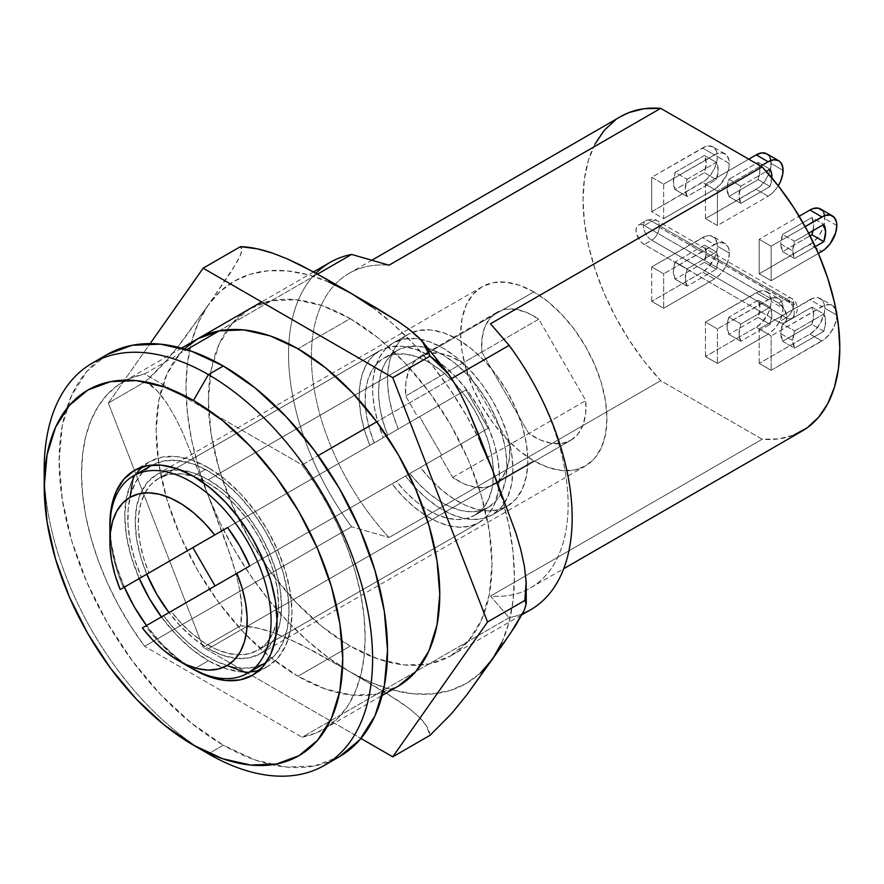 <?xml version="1.0" encoding="UTF-8"?>
<svg xmlns="http://www.w3.org/2000/svg" width="884" height="884" viewBox="0 0 884 884"><rect width="100%" height="100%" fill="white"/><g stroke="black" fill="none" stroke-linecap="round" stroke-linejoin="round"><path stroke-width="0.66" stroke-dasharray="4.42 3.31" d="M780.837 244.061A23.216 13.404 120 0 0 782.638 251.642L794.572 258.537A23.216 13.404 -60 0 1 792.782 250.957L780.837 244.061L782.638 251.642L810.042 235.818L782.638 251.642L794.572 258.537L792.782 250.957L794.572 241.299L808.672 233.166L794.572 241.299L782.638 234.404L780.837 244.061L792.782 250.957A23.216 13.404 -60 0 1 794.572 241.299L782.638 234.404A23.216 13.404 120 0 0 780.837 244.061M780.837 333.688A23.216 13.404 120 0 0 782.638 341.268L794.572 348.163A23.216 13.404 -60 0 1 792.782 340.583L780.837 333.688L782.638 324.03L811.888 307.146L813.678 314.726L811.888 324.384L782.638 341.268L780.837 333.688L792.782 340.583L794.572 348.163L823.822 331.279L825.623 321.621L823.822 314.041L794.572 330.925L792.782 340.583A23.216 13.404 -60 0 1 794.572 330.925L782.638 324.03A23.216 13.404 120 0 0 780.837 333.688M44.2 469.415A232.205 134.07 -120 0 0 208.392 753.809L223.32 745.201A232.205 134.07 -120 0 0 339.423 756.693L314.549 765.909L286.162 767.047L255.354 760.052L223.32 745.201L208.392 753.82A232.205 134.07 60 0 1 44.377 478.332M533.803 291.886A103.439 59.725 -120 0 0 482.078 286.77A103.439 59.725 -120 0 0 466.222 369.656A103.439 59.725 -120 0 0 533.803 460.807L208.392 648.679A103.439 59.725 60 0 1 168.954 612.579L180.402 626.082L194.126 638.812L208.392 648.679L222.669 655.287L236.382 658.403L249.034 657.906L260.117 653.795L269.211 646.248L275.974 635.552L280.129 622.115L281.532 606.446L280.129 589.153L275.974 570.909L269.211 552.412L260.117 534.356L249.034 517.449L236.382 502.355L222.669 489.626L208.392 479.758L533.803 291.886L208.392 479.758L194.126 473.15L180.402 470.034L167.761 470.531L156.678 474.642A103.439 59.725 60 0 1 208.392 479.758A103.439 59.725 60 0 1 275.974 570.909A103.439 59.725 60 0 1 260.117 653.795A103.439 59.725 60 0 1 208.392 648.679L533.803 460.807A103.439 59.725 -120 0 0 585.517 465.923A103.439 59.725 -120 0 0 601.374 383.037A103.439 59.725 -120 0 0 533.803 291.886L548.069 301.753L561.793 314.483L574.434 329.588L585.517 346.484L594.612 364.539L601.374 383.037L605.54 401.292L606.943 418.574L605.54 434.243L601.374 447.68L594.612 458.376L585.517 465.923L574.434 470.034L561.793 470.531L548.069 467.415L533.803 460.807L519.527 450.939L505.814 438.21L493.161 423.104L482.078 406.209L472.984 388.153L466.222 369.656L462.067 351.412L460.663 334.119L462.067 318.45L466.222 305.013L472.984 294.317L482.078 286.77L493.161 282.659L505.814 282.162L519.527 285.278L533.803 291.886M146.799 574.191A103.439 59.725 60 0 1 156.678 474.642L147.584 482.189L140.821 492.885L136.655 506.322L135.252 521.991L136.655 539.273L140.821 557.528L146.799 574.191M259.565 670.083A118.213 68.256 -120 0 0 267.498 666.591A118.213 68.256 -120 0 0 285.62 571.871A118.213 68.256 -120 0 0 208.392 467.691L193.463 476.31L208.392 467.691A118.213 68.256 -120 0 0 149.285 461.846A118.213 68.256 -120 0 0 142.302 466.973M135.749 474.531A118.213 68.256 -120 0 0 139.252 578.545L131.163 556.566L126.412 535.715L124.81 515.958L126.412 498.057L131.163 482.697L135.738 474.542M249.73 671.984L240.382 671.862L224.702 668.304L208.392 660.735L192.082 649.475L176.402 634.922L161.418 616.933A118.213 68.256 -120 0 0 208.392 660.735L193.53 669.321L208.392 660.735A118.213 68.256 -120 0 0 249.73 671.973M191.961 668.47A118.213 68.256 60 0 1 146.49 625.552L161.485 643.541L177.165 658.083L191.961 668.47M124.324 587.164A118.213 68.256 60 0 1 109.892 526.323L111.483 544.334L116.246 565.185L124.324 587.164M663.663 218.635L714.416 189.342L720.129 184.723L726.825 174.513L729.057 167.01L729.057 160.291L726.825 155.363L722.703 152.987L717.322 153.518L663.663 184.17L663.663 218.635L651.718 211.74L651.718 177.275L705.388 146.622L708.183 145.982L713.023 146.921L716.261 150.645L717.112 153.396L717.112 160.114L714.88 167.617L710.769 174.756L705.388 180.435L651.718 211.74L651.718 177.275L663.663 184.17L663.663 218.635L651.718 211.74L702.471 182.447L714.416 189.342L663.663 218.635M687.1 179.253L716.349 162.369L718.151 169.949L716.349 179.596L687.1 196.491L685.31 188.911L687.1 179.253L675.155 172.358L673.365 182.016L675.155 189.596L704.415 172.712L706.206 163.054L704.415 155.473L675.155 172.358A23.216 13.404 120 0 0 675.155 189.596L687.1 196.491L716.349 179.596L704.415 172.712A23.216 13.404 120 0 0 704.415 155.473L716.349 162.369A23.216 13.404 -60 0 1 716.349 179.596L704.415 172.712L675.155 189.596L687.1 196.491A23.216 13.404 -60 0 1 687.1 179.253L675.155 172.358L704.415 155.473L716.349 162.369L687.1 179.253M770.848 160.291L770.848 167.01L768.616 174.513L764.505 181.64L759.124 187.32L705.454 218.635L705.454 184.17L717.399 191.066L760.693 166.07L717.399 191.066L717.399 225.53L768.152 196.237L773.865 191.618L778.705 185.088M740.836 186.148L766.284 171.452L740.836 186.148L728.902 179.253L727.101 188.911L728.902 196.491L758.152 179.596L759.942 169.949L758.152 162.369L728.902 179.253A23.216 13.404 120 0 0 728.902 196.491L740.836 203.386L739.046 195.795L740.836 186.148L728.902 179.253L758.152 162.369L770.086 169.264L758.152 162.369A23.216 13.404 120 0 1 758.152 179.596L728.902 196.491L740.836 203.386L770.086 186.491L740.836 203.386A23.216 13.404 -60 0 1 740.836 186.148M771.887 176.844L770.086 186.491L758.152 179.596L770.086 186.491A23.216 13.404 -60 0 0 771.854 177.905M705.454 184.17L748.748 159.175L705.454 184.17L717.399 191.066L717.399 225.53L705.454 218.635L705.454 184.17M768.616 155.363L769.997 157.54M771.135 280.692L818.33 253.443L771.135 280.692L759.19 273.797L759.19 239.321L799.169 216.248L759.19 239.321L771.135 246.216L771.135 280.692L759.19 273.797L759.19 239.321L771.135 246.216L771.135 280.692M805.136 226.58L771.135 246.216L805.136 226.58M815.269 246.592L794.572 258.537L815.269 246.592M822.352 210.514L823.733 212.701M824.584 215.442L824.584 222.171L822.352 229.663L818.241 236.802L812.86 242.481L759.19 273.797L809.943 244.492L821.888 251.387L809.943 244.492A21.106 12.188 120 0 0 824.043 224.79A21.106 12.188 120 0 0 824.871 218.635A21.106 12.188 120 0 0 820.496 208.978M813.059 230.636L813.678 225.1L811.888 217.519L782.638 234.404L811.888 217.519L823.822 224.414L811.888 217.519A23.216 13.404 120 0 1 813.059 230.636M595.109 143.937L588.457 160.247L584.412 178.966L583.053 199.685L584.412 221.961L588.457 245.343L595.109 269.333L604.214 293.411L615.584 317.069L628.988 339.821L644.127 361.169L660.702 380.673L762.163 439.249L778.727 438.873L793.876 435.016M620.435 116.699L615.584 119.848M705.454 356.528L705.454 322.052L717.399 328.947L717.399 363.423L705.454 356.528L717.399 363.423L768.152 334.119L756.207 327.224L705.454 356.528L756.207 327.224L761.92 322.616L768.616 312.406L770.848 304.903L770.848 298.173L768.616 293.245L764.505 290.869L759.124 291.4L705.454 322.052L705.454 356.528M778.605 322.052L644.259 244.492L641.121 241.962L636.679 234.26L636.049 230.271L636.679 227.011L638.458 224.956L641.121 224.437L644.259 225.53L778.605 303.09L784.406 309.223L786.815 317.312L786.185 320.583L784.406 322.627L781.743 323.146L778.605 322.052L786.064 317.743A11.614 6.707 -120 0 0 791.865 318.317A11.614 6.707 -120 0 0 793.644 309.013A11.614 6.707 -120 0 0 786.064 298.781L778.605 303.09A11.614 6.707 60 0 1 786.185 313.323A11.614 6.707 60 0 1 784.406 322.627A11.614 6.707 60 0 1 778.605 322.052L786.064 317.743L651.718 240.183L644.259 244.492L778.605 322.052M759.19 363.423L759.19 328.947L771.135 335.843L771.135 370.319L759.19 363.423L771.135 370.319L821.888 341.014L809.943 334.119L759.19 363.423L809.943 334.119L815.656 329.511L820.507 322.98L824.584 311.798L824.584 305.068L822.352 300.14L818.241 297.764L812.86 298.295L759.19 328.947L759.19 363.423M651.718 301.367L651.718 266.902L663.663 273.797L663.663 308.262L651.718 301.367L663.663 308.262L714.416 278.968L702.471 272.073L651.718 301.367L702.471 272.073L708.183 267.465L714.88 257.244L717.112 249.741L717.112 243.023L714.88 238.094L710.769 235.719L705.388 236.249L651.718 266.902L651.718 301.367M522.61 613.684A200.546 115.782 60 0 1 509.118 617.706L490.487 596.092A181.54 104.809 -120 0 0 568.136 504.753A181.54 104.809 -120 0 0 490.487 323.765A181.54 104.809 60 0 1 530.533 587.86A181.54 104.809 60 0 1 490.487 596.092L762.163 439.249A181.54 104.809 -120 0 0 802.197 431.016M620.656 116.566A181.54 104.809 -120 0 0 660.702 380.673L389.026 537.516A181.54 104.809 60 0 1 348.992 273.421A181.54 104.809 60 0 1 389.026 265.189A181.54 104.809 -120 0 0 311.389 356.528A181.54 104.809 -120 0 0 389.026 537.516L351.6 526.765A200.546 115.782 60 0 1 315.986 273.233M330.086 262.393A200.546 115.782 -120 0 0 351.6 526.765L144.567 646.292A200.546 115.782 60 0 1 123.053 381.921A200.546 115.782 60 0 1 144.567 373.965L302.085 464.907L318.185 455.614L302.085 464.907A200.546 115.782 60 0 1 323.588 729.278A200.546 115.782 60 0 1 302.085 737.234L509.118 617.706A200.546 115.782 -120 0 0 530.621 609.75M451.68 378.54L376.717 421.812L451.68 378.54M144.567 373.965L186.701 349.633L144.567 373.965L302.085 464.907L315.931 485.062L328.384 506.278L339.246 528.234L348.373 550.599L355.622 573.042L360.871 595.219L364.064 616.811L365.125 637.474L364.064 656.9L360.871 674.812L355.622 690.923L348.373 705.001L339.246 716.836L328.384 726.239L315.931 733.068L302.085 737.234L144.567 646.292L130.721 626.137L118.268 604.932L107.395 582.976L98.268 560.6L91.019 538.157L85.77 515.98L82.588 494.388L81.516 473.725L82.588 454.299L85.77 436.387L91.019 420.276L98.268 406.198L107.395 394.363L118.268 384.96L130.721 378.131L144.567 373.965M219.199 330.87L317.544 274.095L219.199 330.87M138.887 470.465L149.285 461.846L161.96 457.15L176.402 456.575L192.082 460.133L208.392 467.691L224.702 478.962L240.382 493.515L254.835 510.775L267.498 530.091L277.896 550.721L285.62 571.871L290.383 592.722L291.985 612.479L290.383 630.38L285.62 645.74L277.896 657.972L267.498 666.591L254.835 671.288M107.218 354.506L86.798 371.446L71.626 395.457L62.278 425.635L59.129 460.807L62.278 499.615L71.626 540.577L86.798 582.114L107.218 622.634L132.103 660.58L160.49 694.492L191.287 723.057L223.32 745.201A232.205 134.07 -120 0 1 71.626 540.577A232.205 134.07 -120 0 1 107.218 354.506M389.026 537.516L660.702 380.673L762.163 439.249L490.487 596.092L509.118 617.706L302.085 737.234L144.567 646.292L351.6 526.765L389.026 537.516M644.259 244.492A11.614 6.707 60 0 1 636.679 234.26A11.614 6.707 60 0 1 638.458 224.956A11.614 6.707 60 0 1 644.259 225.53L651.718 221.221A11.614 6.707 -120 0 0 645.917 220.646A11.614 6.707 -120 0 0 644.138 229.95A11.614 6.707 -120 0 0 651.718 240.183L644.259 244.492M778.605 303.09L644.259 225.53L651.718 221.221L786.064 298.781L778.605 303.09M659.188 225.53L793.523 303.09L794.053 304.869L659.188 227.254L658.436 225.961L659.188 225.53A1.061 0.608 -120 0 0 659.188 227.254A10.553 6.089 -60 0 1 651.718 240.183A11.614 6.707 60 0 1 644.37 230.669A11.614 6.707 60 0 1 645.187 221.188A11.614 6.707 60 0 1 651.718 221.221A10.553 6.089 -60 0 1 657 220.702A10.553 6.089 -60 0 1 659.188 225.53A10.553 6.089 120 0 0 657 220.702A10.553 6.089 120 0 0 651.718 221.221L786.064 298.781A10.553 6.089 -60 0 1 791.346 298.262A10.553 6.089 -60 0 1 793.523 303.09L659.188 225.53M820.496 298.604A21.106 12.188 120 0 1 824.871 308.262L836.816 315.157A21.106 12.188 -60 0 1 821.888 341.014L809.943 334.119A21.106 12.188 120 0 0 824.871 308.262L836.816 315.157A21.106 12.188 -60 0 0 836.794 314.284L836.529 318.693L834.297 326.185L830.175 333.323L824.805 339.003L771.135 370.319L771.135 335.843L759.19 328.947L809.943 299.643L821.888 306.538L771.135 335.843L824.805 305.19L830.175 304.66L832.441 305.499L836.043 310.129A21.106 12.188 -60 0 0 832.441 305.499L820.496 298.604A21.106 12.188 120 0 0 809.943 299.643L821.888 306.538A21.106 12.188 -60 0 1 832.441 305.499M728.902 334.373L727.101 326.793L728.902 317.146L758.152 300.251L759.942 307.831L758.152 317.489L728.902 334.373L758.152 317.489A23.216 13.404 120 0 0 758.152 300.251L770.086 307.146L740.836 324.03L739.046 333.688L740.836 341.268L770.086 324.384L771.887 314.726L770.086 307.146A23.216 13.404 -60 0 1 770.086 324.384L758.152 317.489L770.086 324.384L740.836 341.268L728.902 334.373L740.836 341.268A23.216 13.404 -60 0 1 740.836 324.03L728.902 317.146A23.216 13.404 120 0 0 728.902 334.373M717.399 328.947L705.454 322.052L756.207 292.759L768.152 299.643L717.399 328.947L771.058 298.295L776.439 297.764L780.561 300.14L781.942 302.328L783.08 308.262L781.942 315.522L778.705 322.98L773.865 329.511L768.152 334.119L717.399 363.423L717.399 328.947M675.155 279.222L673.365 271.642L675.155 261.984L704.415 245.1L706.206 252.68L704.415 262.338L675.155 279.222L704.415 262.338A23.216 13.404 120 0 0 704.415 245.1L716.349 251.995L687.1 268.88L685.31 278.537L687.1 286.118L716.349 269.233L718.151 259.576L716.349 251.995A23.216 13.404 -60 0 1 716.349 269.233L704.415 262.338L716.349 269.233L687.1 286.118L675.155 279.222L687.1 286.118A23.216 13.404 -60 0 1 687.1 268.88L675.155 261.984A23.216 13.404 120 0 0 675.155 279.222M663.663 273.797L651.718 266.902L702.471 237.597L714.416 244.492L663.663 273.797L717.322 243.144L720.129 242.503L724.968 243.443L728.206 247.166L729.344 253.111L728.206 260.36L724.968 267.819L720.129 274.36L714.416 278.968L663.663 308.262L663.663 273.797M729.344 253.111A21.106 12.188 -60 0 1 714.416 278.968L702.471 272.073A21.106 12.188 120 0 0 717.399 246.216L729.344 253.111L717.399 246.216A21.106 12.188 120 0 0 713.023 236.558A21.106 12.188 120 0 0 702.471 237.597L714.416 244.492A21.106 12.188 -60 0 1 724.968 243.443A21.106 12.188 -60 0 1 729.344 253.111M771.135 301.367A21.106 12.188 120 0 0 766.76 291.709A21.106 12.188 120 0 0 756.207 292.759L768.152 299.643A21.106 12.188 -60 0 1 778.705 298.604A21.106 12.188 -60 0 1 783.08 308.262L771.135 301.367L783.08 308.262A21.106 12.188 -60 0 1 768.152 334.119L756.207 327.224A21.106 12.188 120 0 0 771.135 301.367M823.822 331.279L811.888 324.384A23.216 13.404 120 0 0 811.888 307.146L823.822 314.041A23.216 13.404 -60 0 1 823.822 331.279L794.572 348.163L782.638 341.268L811.888 324.384L823.822 331.279M811.888 307.146L782.638 324.03L794.572 330.925L823.822 314.041L811.888 307.146M758.152 300.251L728.902 317.146L740.836 324.03L770.086 307.146L758.152 300.251M704.415 245.1L675.155 261.984L687.1 268.88L716.349 251.995L704.415 245.1M705.454 218.635L756.207 189.342L768.152 196.237L717.399 225.53L705.454 218.635M663.663 184.17L714.416 154.866L702.471 147.971L651.718 177.275L663.663 184.17M714.416 154.866A21.106 12.188 -60 0 1 724.968 153.816A21.106 12.188 -60 0 1 729.344 163.485L717.399 156.59A21.106 12.188 120 0 0 713.023 146.921A21.106 12.188 120 0 0 702.471 147.971L714.416 154.866M714.416 189.342L702.471 182.447A21.106 12.188 120 0 0 717.399 156.59L729.344 163.485A21.106 12.188 -60 0 1 714.416 189.342M778.263 185.828A21.106 12.188 -60 0 1 768.152 196.237L756.207 189.342A21.106 12.188 120 0 0 770.307 169.64A21.106 12.188 120 0 0 771.135 163.485L783.08 170.38L771.135 163.485A21.106 12.188 120 0 0 766.76 153.816M836.816 225.53L824.871 218.635L836.816 225.53M786.064 317.743L651.718 240.183A10.553 6.089 120 0 0 659.188 227.254L793.523 304.814A10.553 6.089 -60 0 1 786.064 317.743A10.553 6.089 120 0 0 793.523 304.814A1.061 0.608 -120 0 0 793.523 303.09A10.553 6.089 120 0 0 791.346 298.262A10.553 6.089 120 0 0 786.064 298.781A11.614 6.707 60 0 1 793.423 308.306A11.614 6.707 60 0 1 792.594 317.776A11.614 6.707 60 0 1 786.064 317.743M109.881 528.024A113.992 65.814 -120 0 0 123.495 587.639A113.992 65.814 60 0 1 110.113 535.328M452.685 477.471L528.809 433.514A73.88 42.653 -120 0 0 570.744 440.331L494.62 484.288A73.88 42.653 60 0 1 452.685 477.471L440.254 455.945L420.397 467.415A99.218 57.283 -120 0 0 507.283 506.223A99.218 57.283 -120 0 0 507.283 391.656A99.218 57.283 -120 0 0 408.065 334.373L393.137 342.992A99.218 57.283 60 0 1 492.355 400.275A99.218 57.283 60 0 1 492.355 514.842L507.283 506.223L492.355 514.842A99.218 57.283 60 0 1 405.48 476.034L420.397 467.415L430.873 479.692L442.111 490.3L453.779 498.93L465.559 505.35L477.117 509.361L488.123 510.864L498.278 509.803L507.283 506.223L516.002 498.985L522.488 488.719L526.477 475.824L527.825 460.807L526.477 444.221L522.488 426.718L516.002 408.972L507.283 391.656L496.653 375.446L484.52 360.959L471.36 348.749L457.669 339.29L443.989 332.948L430.828 329.953L418.696 330.439L408.065 334.373L400.463 340.384L394.474 348.639L390.264 358.926L387.966 370.948L387.623 384.352L389.269 398.772L392.839 413.811L398.242 429.016L418.088 417.557L405.668 396.032L405.833 382.871L408.507 371.512L413.557 362.517L420.729 356.318L429.69 353.202L440.011 353.324L451.183 356.694L462.663 363.125L509.681 444.564L509.516 457.724L506.841 469.084L501.792 478.078L494.62 484.288L485.647 487.393L475.338 487.272L464.166 483.902L452.685 477.471L528.809 433.514L481.791 352.086L405.668 396.032L418.088 417.557L419.591 416.696L441.746 455.083L440.254 455.945L452.685 477.471M570.744 440.331L570.744 440.331A73.88 42.653 -120 0 0 585.805 400.607L509.681 444.564A73.88 42.653 60 0 1 494.62 484.288L570.744 440.331L561.782 443.448L551.461 443.315L540.29 439.956L528.809 433.514L481.791 352.086L405.668 396.032A73.88 42.653 60 0 1 420.729 356.307A73.88 42.653 60 0 1 462.663 363.125L538.787 319.179A73.88 42.653 -120 0 0 496.863 312.361A73.88 42.653 -120 0 0 481.791 352.086L481.957 338.926L484.631 327.566L489.681 318.572L496.863 312.361L505.825 309.245L516.134 309.378L527.306 312.737L538.787 319.179L585.805 400.607L509.681 444.564L462.663 363.125L538.787 319.179L585.805 400.607L585.639 413.767L582.965 425.127L577.926 434.121L570.744 440.331L494.62 484.288M474.697 515.284L488.134 507.526A90.776 52.41 -120 0 0 488.134 402.717A90.776 52.41 -120 0 0 397.358 350.307L383.921 358.064A90.776 52.41 60 0 1 474.697 410.463A90.776 52.41 60 0 1 474.697 515.284L474.697 515.284A90.776 52.41 60 0 1 396.386 481.283L409.822 473.526A90.776 52.41 -120 0 0 488.134 507.526L474.697 515.284L466.597 518.521L457.481 519.527L447.591 518.278L437.204 514.786L426.607 509.162L416.077 501.548L405.911 492.178L396.386 481.283L392.043 483.791A99.218 57.283 -120 0 0 478.918 522.599A99.218 57.283 -120 0 0 478.918 408.032A99.218 57.283 -120 0 0 379.7 350.749L158.788 478.299A99.218 57.283 60 0 1 258.006 535.571A99.218 57.283 60 0 1 258.006 650.138L478.918 522.599L258.006 650.138A99.218 57.283 60 0 1 171.12 611.33L392.043 483.791L402.518 496.068L413.745 506.676L425.414 515.306L437.193 521.726L448.752 525.737L459.768 527.229L469.912 526.179L478.918 522.599L487.648 515.361L494.123 505.096L498.123 492.2L499.471 477.172L498.123 460.597L494.123 443.094L487.648 425.348L478.918 408.032L468.288 391.822L456.155 377.324L442.994 365.125L429.315 355.666L415.624 349.313L402.463 346.329L390.33 346.815L379.7 350.749A99.218 57.283 -120 0 0 369.877 445.392L192.867 547.594L466.023 389.877L383.313 437.635L377.91 422.419L374.341 407.391L372.694 392.971L373.037 379.567L375.335 367.545L379.545 357.258L385.534 349.003L393.137 342.992L403.767 339.058L415.9 338.572L429.06 341.567L442.751 347.909L456.431 357.368L469.592 369.578L481.725 384.065L492.355 400.275L501.084 417.591L507.56 435.337L511.56 452.84L512.908 469.415L511.56 484.443L507.56 497.338L501.084 507.604L492.355 514.842L483.349 518.422L473.205 519.483L462.188 517.98L450.63 513.969L438.851 507.549L427.182 498.919L415.955 488.311L405.48 476.034L409.822 473.526L419.347 484.421L429.513 493.802L440.044 501.405L450.641 507.029L461.028 510.521L470.918 511.781L480.034 510.775L488.134 507.526L496.112 500.908L502.046 491.515L505.703 479.725L506.93 465.978L505.703 450.807L502.046 434.784L496.112 418.552L488.134 402.717L478.41 387.877L467.304 374.628L455.271 363.457L442.751 354.804L430.221 348.992L418.187 346.263L407.082 346.705L397.358 350.307A90.776 52.41 -120 0 0 387.656 435.127L374.219 442.884L369.545 429.193L366.506 415.69L365.18 402.772L365.611 390.783L367.788 380.043L371.645 370.849L377.07 363.457L383.921 358.064L393.656 354.462L404.75 354.02L416.795 356.749L429.315 362.562L441.834 371.214L453.879 382.385L464.973 395.634L474.697 410.463L482.675 426.309L488.609 442.541L492.266 458.553L493.493 473.725L492.266 487.482L488.609 499.272L482.675 508.665L474.697 515.284L488.134 507.526M266.128 662.503A113.992 65.814 -120 0 0 265.388 531.306A113.992 65.814 -120 0 0 152.147 465.072M184.27 663.774A113.992 65.814 60 0 1 145.661 626.038L163.573 615.695A113.992 65.814 -120 0 0 265.388 662.934L275.41 654.624L282.869 642.834L287.455 628.016L289.002 610.756L287.455 591.705L282.869 571.594L275.41 551.207L265.388 531.306L253.178 512.687L239.244 496.034L224.116 482.012L208.392 471.139L192.668 463.857L177.551 460.42L163.617 460.973L151.396 465.492A113.992 65.814 -120 0 0 141.407 577.296L134.722 559.45L130.213 541.737L128.014 524.698L128.18 508.808L130.699 494.565L135.528 482.366L142.49 472.575L151.396 465.492M158.788 478.299L379.7 350.749L158.788 478.299A99.218 57.283 60 0 0 148.954 572.942L143.562 557.727L139.992 542.699L138.346 528.267L138.689 514.864L140.987 502.852L145.197 492.565L151.186 484.299L158.788 478.299L169.419 474.354L181.552 473.879L194.712 476.863L208.392 483.205L222.083 492.664L235.243 504.874L247.376 519.361L258.006 535.571L266.725 552.887L273.211 570.633L277.2 588.136L278.548 604.722L277.2 619.75L273.211 632.635L266.725 642.9L258.006 650.138L249.001 653.718L238.846 654.779L227.84 653.276L216.282 649.265L204.502 642.856L192.834 634.226L181.596 623.618L171.12 611.33L163.573 615.695L175.684 630.403L188.767 643.165L202.436 653.596L216.271 661.398L229.873 666.326L242.846 668.249L254.802 667.111L265.388 662.934L247.476 673.276M379.7 350.749L372.098 356.76L366.109 365.015L361.91 375.302L359.6 387.314L359.269 400.728L360.904 415.148L364.473 430.177L369.877 445.392L374.219 442.884A90.776 52.41 60 0 1 383.921 358.064L397.358 350.307L390.507 355.699L385.07 363.092L381.225 372.286L379.048 383.026L378.617 395.015L379.943 407.933L382.982 421.436L387.656 435.127L383.313 437.635A99.218 57.283 60 0 1 393.137 342.992L408.065 334.373A99.218 57.283 -120 0 0 398.242 429.016L192.867 547.594L466.023 389.877L419.591 416.696L441.746 455.083L488.189 428.276L215.033 585.981L488.189 428.276L466.023 389.877L488.189 428.276L145.661 626.038A113.992 65.814 -120 0 0 190.48 667.63M142.357 627.938L145.661 626.038L142.357 627.938M350.197 318.605A200.546 115.782 -120 0 0 249.929 308.671A200.546 115.782 -120 0 0 219.188 469.371A200.546 115.782 -120 0 0 350.197 646.094L297.952 676.249A200.546 115.782 60 0 1 166.943 499.537A200.546 115.782 60 0 1 197.685 338.837L249.929 308.671L271.421 300.715L295.93 299.742L322.538 305.776L350.197 318.605L297.952 348.771L350.197 318.605L377.866 337.721L404.463 362.396L428.983 391.689L450.475 424.453L468.111 459.448L481.205 495.327L489.283 530.698L492.001 564.213L489.283 594.589L481.205 620.645L468.111 641.386L450.475 656.027A200.546 115.782 -120 0 0 481.205 495.327A200.546 115.782 -120 0 0 350.197 318.605M328.771 281.996L307.698 274.67L287.366 270.902L268.106 270.758L250.249 274.217L234.094 281.256L219.939 291.72L208.005 305.455L182.822 340.539L167.33 359.611L157.507 370.241L145.672 381.501L108.356 403.049L203.154 647.375L240.47 625.828L203.154 647.375L360.937 738.471L203.154 647.375L108.356 403.049L145.672 381.501L157.352 391.048L167.109 403.679L175.375 417.712L182.701 432.619L208.005 495.051A232.205 134.07 -120 0 0 350.197 671.939L300.549 644.292L272.836 632.414C260.902 628.336 250.117 626.137 240.47 625.828C242.503 616.535 242.315 604.965 239.929 591.12L236.238 574.434L231.442 558.202L208.005 495.051L182.701 432.619L175.375 417.712L167.109 403.679C159.927 392.827 152.777 385.435 145.672 381.501L167.33 359.611L175.573 349.821L208.005 305.455A232.205 134.07 -120 0 0 208.005 495.051L219.939 522.554L234.094 549.384L250.249 575.053L268.106 599.142L287.366 621.231L307.698 640.944L328.771 657.95L350.197 671.939A232.205 134.07 -120 0 0 492.399 659.243A232.205 134.07 -120 0 0 492.399 469.647A232.205 134.07 -120 0 0 350.197 292.748A232.205 134.07 -120 0 0 208.005 305.455L231.542 271.222L240.006 256.161C242.327 250.813 242.481 247.63 240.47 246.636L241.829 250.216L240.006 256.161L236.348 263.322L208.005 305.455L198.502 322.207L191.596 341.71L187.408 363.611L186.005 387.546L187.408 413.104L191.596 439.856L198.502 467.327L208.005 495.051L225.972 542.257L236.238 574.434L239.929 591.12L241.818 608.512L240.47 625.828L257.332 628.038L272.836 632.414L287.134 637.994L313.323 650.978L350.197 671.939L371.634 682.691L392.695 690.017L413.038 693.785L432.298 693.94L450.155 690.47L466.299 683.442L480.465 672.978M430.066 735.289C429.525 729.72 425.723 723.499 418.662 716.604L409.027 708.382L398.12 700.625L350.197 671.939L386.529 693.244L409.027 708.382L418.662 716.604L426.232 725.521L430.066 735.289M108.356 403.049L150.125 343.622L108.356 403.049M184.358 348.915L180.049 353.467L166.943 374.208L158.877 400.264L156.148 430.641L158.877 464.155L166.943 499.537L180.049 535.406L197.685 570.401L219.177 603.175L243.686 632.458L270.294 657.132L297.952 676.249L325.621 689.078L352.219 695.122L376.739 694.139L398.231 686.183A200.546 115.782 60 0 1 297.952 676.249L350.197 646.094A200.546 115.782 -120 0 0 450.475 656.027L428.983 663.983L404.463 664.956L377.866 658.911L350.197 646.094L322.538 626.977L295.93 602.291L271.421 573.009L249.929 540.246L232.293 505.25L219.188 469.371L211.121 434L208.392 400.474L211.121 370.109L219.188 344.053L232.293 323.301L249.929 308.671M501.902 642.48L508.797 622.988L512.985 601.076L514.4 577.141L512.985 551.583L508.797 524.842L501.891 497.372M480.465 442.133L466.299 415.314L450.155 389.634L432.298 365.545L413.038 343.456L392.695 323.743L371.634 306.748M482.078 286.77L156.678 474.642M149.285 461.846L134.357 470.454M530.533 587.86L563.727 568.699M372.208 260.018L348.992 273.421M323.588 729.278L382.12 695.487M450.475 656.027L522.09 614.678M313.577 271.918L261.609 301.93M181.585 348.13L123.053 381.921M267.498 666.591L252.57 675.21M585.517 465.923L260.117 653.795M208.392 753.809L193.463 745.19M784.406 322.627L791.865 318.317C800.252 312.892 798.02 301.444 791.346 298.262L657 220.702C655.342 218.867 651.641 218.845 645.917 220.646L638.458 224.956M724.968 243.443L713.023 236.558M766.76 291.709L778.705 298.604M724.968 153.816L713.023 146.921M393.137 342.992L408.065 334.373M492.355 514.842L507.283 506.223M383.921 358.064L397.358 350.307M258.006 650.138L478.918 522.599M496.863 312.361L420.729 356.307"/><path stroke-width="1.33" d="M44.377 478.332A232.205 134.07 60 0 1 92.29 363.125A232.205 134.07 60 0 1 208.392 374.617L193.463 400.474A211.099 121.881 60 0 1 342.738 659.011A211.099 121.881 60 0 1 193.463 745.201L208.392 753.82A232.205 134.07 -120 0 0 372.595 659.011A232.205 134.07 -120 0 0 208.392 374.617A232.205 134.07 60 0 1 360.086 579.241A232.205 134.07 60 0 1 324.494 765.312A232.205 134.07 60 0 1 208.392 753.82A232.205 134.07 60 0 1 208.392 753.809L208.392 753.809A232.205 134.07 -120 0 0 208.392 753.82L193.463 745.201L164.347 725.068L136.346 699.1L110.544 668.271L87.925 633.773L69.361 596.943L55.559 559.174L47.073 521.936L44.2 486.653L47.073 454.685L55.559 427.259L69.361 405.424L87.925 390.021L110.544 381.645L136.346 380.617L164.347 386.971L193.463 400.474L222.591 420.596L250.592 446.575L276.394 477.404L299.013 511.891L317.577 548.732L331.378 586.49L339.865 623.728L342.738 659.011L339.865 690.99L331.378 718.416L317.577 740.251L299.013 755.654L276.394 764.03L250.592 765.058L222.591 758.693L193.463 745.201A211.099 121.881 60 0 1 193.463 745.19A211.099 121.881 60 0 1 44.2 486.653A211.099 121.881 60 0 1 193.463 400.474L208.392 374.617L223.32 365.998L208.392 374.617A232.205 134.07 -120 0 0 44.2 469.415L44.2 486.653M339.423 756.693A232.205 134.07 -120 0 0 375.015 570.622A232.205 134.07 -120 0 0 223.32 365.998L191.287 351.147L160.49 344.152L132.103 345.29L107.218 354.506A232.205 134.07 -120 0 1 223.32 365.998L255.354 388.142L286.162 416.718L314.549 450.619L339.423 488.565L359.843 529.085L375.015 570.622L384.363 611.584L387.512 650.392L384.363 685.564L375.015 715.742L359.843 739.753L339.423 756.693L324.494 765.312M168.954 612.579A103.439 59.725 60 0 1 146.799 574.191L156.678 594.081L168.954 612.579M142.302 466.973A118.213 68.256 -120 0 0 135.749 474.531L138.887 470.465M139.252 578.545A118.213 68.256 -120 0 0 161.418 616.933M193.463 669.354A118.213 68.256 60 0 1 191.961 668.47L209.773 676.923L225.453 680.481L239.907 679.906L252.581 675.21L262.968 666.591L270.692 654.359L275.454 638.999L277.057 621.098L275.454 601.341L270.692 580.49L262.968 559.34L252.581 538.71L239.907 519.394L225.453 502.134L209.773 487.581L193.463 476.31L177.165 468.752L161.485 465.194L147.031 465.769L134.357 470.454A118.213 68.256 60 0 1 193.463 476.31A118.213 68.256 60 0 1 270.692 580.49A118.213 68.256 60 0 1 252.57 675.21A118.213 68.256 60 0 1 193.463 669.354L193.463 669.354M146.49 625.552A118.213 68.256 60 0 1 124.324 587.164M109.892 526.323A118.213 68.256 60 0 1 134.357 470.454L123.97 479.084L116.246 491.316L111.483 506.676L109.892 526.323M778.705 160.711L766.76 153.816A21.106 12.188 120 0 0 756.207 154.866L748.748 159.175L756.207 154.866L768.152 161.761A21.106 12.188 -60 0 1 778.705 160.711A21.106 12.188 -60 0 1 783.08 170.38A21.106 12.188 -60 0 1 778.263 185.828L780.561 181.408L782.793 173.905L782.793 167.175L780.561 162.258L778.705 160.711L773.865 159.772L768.152 161.761L760.693 166.07L768.152 161.761L756.207 154.866L761.92 152.877L766.76 153.816L768.616 155.363M766.284 171.452L770.086 169.264L771.423 172.667L771.854 177.905A23.216 13.404 -60 0 0 770.086 169.264L766.284 171.452M769.997 157.54L770.848 160.291M832.441 215.873L820.496 208.978A21.106 12.188 120 0 0 809.943 210.016L799.169 216.248L809.943 210.016L821.888 216.912A21.106 12.188 -60 0 1 832.441 215.873A21.106 12.188 -60 0 1 836.816 225.53A21.106 12.188 -60 0 1 821.888 251.387L818.33 253.443L824.805 249.376L830.175 243.697L835.678 232.779L836.816 225.53L836.529 222.337L834.297 217.409L830.175 215.033L824.805 215.563L805.136 226.58L821.888 216.912L809.943 210.016L812.86 208.668L818.241 208.138L822.352 210.514M813.059 230.636A23.216 13.404 120 0 1 811.888 234.757L810.042 235.818L811.888 234.757L823.822 241.652A23.216 13.404 -60 0 0 823.822 224.414L808.672 233.166L823.822 224.414L825.623 231.995L823.822 241.652L815.269 246.592L823.822 241.652L811.888 234.757L813.225 229.796M823.733 212.701L824.584 215.442M793.876 435.016L807.269 427.734L818.65 417.215L827.755 403.645L834.397 387.336L838.441 368.628L839.8 347.909L838.441 325.621L834.397 302.24L827.755 278.261L818.65 254.183L807.269 230.514L793.876 207.773L778.727 186.425L762.163 166.921L660.702 108.345L644.127 108.71L628.988 112.577L620.435 116.699M615.584 119.848L604.214 130.379L595.109 143.937M563.727 568.699L802.197 431.016A181.54 104.809 -120 0 0 762.163 166.921L490.487 323.765L509.118 345.379A200.546 115.782 60 0 1 522.61 613.684M315.986 273.233A200.546 115.782 60 0 1 351.6 254.437L389.026 265.189L660.702 108.345A181.54 104.809 -120 0 0 620.656 116.566L372.208 260.018M522.09 614.678L530.621 609.75A200.546 115.782 -120 0 0 509.118 345.379L451.68 378.54L509.118 345.379L490.487 323.765L762.163 166.921L660.702 108.345L389.026 265.189L351.6 254.437A200.546 115.782 -120 0 0 330.086 262.393L313.577 271.918M376.717 421.812L318.185 455.614L376.717 421.812M186.701 349.633L219.199 330.87L186.701 349.633M317.544 274.095L351.6 254.437L317.544 274.095M123.97 586.335L134.357 606.965L147.031 626.281M249.73 671.973A118.213 68.256 -120 0 0 259.565 670.083M161.96 617.662L149.285 598.346L138.887 577.716M254.835 671.288L249.73 671.984M835.678 309.223L836.816 315.157M836.043 310.129A21.106 12.188 -60 0 1 836.794 314.284M110.113 535.328A113.992 65.814 60 0 1 133.484 475.835L152.147 465.072A113.992 65.814 -120 0 0 151.396 465.492L133.484 475.835L129.992 497.361L122.567 503.206L116.721 511.261L112.6 521.273L110.334 532.964L109.97 546.025L111.528 560.069L114.975 574.711L120.191 589.551L214.735 534.964L120.191 589.551A97.107 56.068 60 0 1 109.881 541.815A97.107 56.068 60 0 1 129.992 497.361L138.766 493.858L148.656 492.819L159.385 494.255L170.656 498.134L182.137 504.355L193.53 512.731L204.491 523.03L214.735 534.964L227.597 527.538L239.829 546.069L249.763 565.926L236.89 573.362A97.107 56.068 60 0 1 227.089 665.553L247.476 673.276A113.992 65.814 -120 0 0 247.476 541.649A113.992 65.814 -120 0 0 133.484 475.835L129.992 497.361A97.107 56.068 60 0 1 214.735 534.964L227.597 527.538A107.66 62.156 60 0 1 249.763 565.926L236.89 573.362L242.117 588.191L245.553 602.844L247.111 616.888L246.746 629.938L244.481 641.64L240.36 651.652L234.514 659.696L227.089 665.553L218.315 669.044L208.425 670.094L197.696 668.647L186.436 664.768L174.944 658.558L163.562 650.182L152.589 639.883L142.357 627.938L236.89 573.362L142.357 627.938A97.107 56.068 60 0 0 178.546 660.735A97.107 56.068 60 0 0 227.089 665.553L247.476 673.276L265.388 662.934A113.992 65.814 -120 0 0 266.128 662.503L247.476 673.276A113.992 65.814 60 0 1 184.27 663.774M178.546 660.735L190.48 667.63A113.992 65.814 -120 0 0 247.476 673.276A113.992 65.814 60 0 0 247.476 541.649A113.992 65.814 60 0 0 133.484 475.835A113.992 65.814 -120 0 0 109.881 528.024L109.881 541.815M148.954 572.942L192.867 547.594L148.954 572.942M227.597 527.538L192.867 547.594L215.033 585.981L192.867 547.594L227.597 527.538M197.685 338.837A200.546 115.782 60 0 1 297.952 348.771L270.294 335.942L243.686 329.898L219.177 330.881L197.685 338.837L184.358 348.915M371.634 306.748L350.197 292.748L325.732 278.692L300.516 265.078L287.09 258.791L272.836 253.222L257.399 248.857L240.47 246.636L203.154 268.183L150.125 343.622L203.154 268.183L240.47 246.636C250.117 246.956 260.902 249.144 272.836 253.222L287.09 258.791L313.301 271.775L374.54 306.87L398.098 321.422L408.994 329.168L422.088 340.981L430.066 356.097L448.674 374.175L451.724 378.617L459.967 392.684L467.216 407.491L492.399 469.647L515.936 533.096L520.742 549.45L524.4 566.158L526.168 581.948L524.864 600.424L526.256 603.474L524.322 610.126L510.377 633.43L467.095 694.492L451.503 713.664L430.066 735.289L451.503 713.664L467.095 694.492L492.399 659.243L501.902 642.48M392.75 756.837L360.937 738.471L392.75 756.837L430.066 735.289L392.75 756.837L487.548 621.971L392.75 756.837M501.891 497.372L492.399 469.647L480.167 438.298L467.216 407.491L459.967 392.684L451.724 378.617L441.901 365.81L430.066 356.097L392.75 377.645L203.154 268.183L392.75 377.645L487.548 621.971L524.864 600.424L487.548 621.971L392.75 377.645L430.066 356.097L426.254 346.373L418.662 337.412L408.994 329.168L398.098 321.422L350.197 292.748L328.771 281.996M398.231 686.183L415.867 671.553L428.972 650.812L437.039 624.756L439.757 594.38L437.039 560.865L428.972 525.483L415.867 489.614L398.231 454.619L376.739 421.845L352.219 392.562L325.621 367.888L297.952 348.771A200.546 115.782 60 0 1 428.972 525.483A200.546 115.782 60 0 1 398.231 686.183L382.12 695.487M480.465 672.978L492.399 659.243L504.521 641.95L515.836 625.154L524.322 610.126L526.212 604.081L524.864 600.424L526.223 583.363L524.4 566.158L520.742 549.45L515.936 533.096L492.399 469.647L480.465 442.133M261.609 301.93L181.585 348.13M92.29 363.125L107.218 354.506M133.484 475.835L151.396 465.492M526.168 581.948L526.256 603.474M422.088 340.981L448.674 374.175"/></g></svg>
